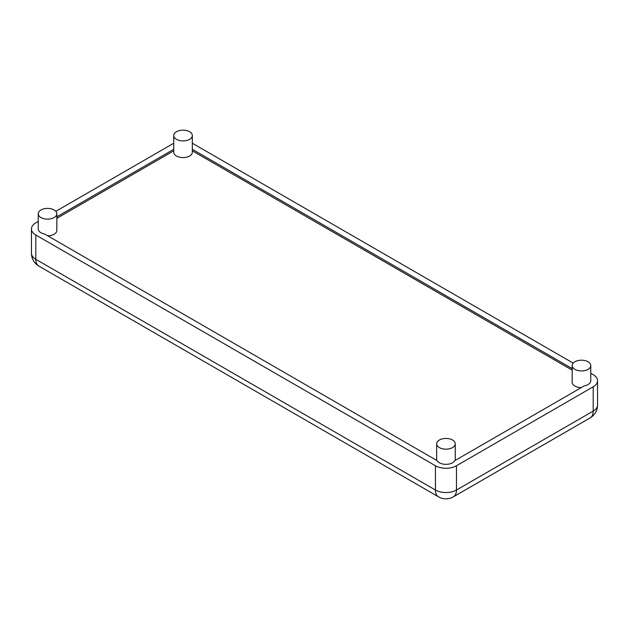 <?xml version="1.0" encoding="UTF-8"?>
<svg xmlns="http://www.w3.org/2000/svg" width="629" height="629" viewBox="0 0 629 629"><rect width="100%" height="100%" fill="white"/><g stroke="black" fill="none" stroke-linecap="round" stroke-linejoin="round"><path stroke-width="0.94" d="M38.235 213.766A9.293 5.37 0 0 0 40.956 217.563A9.293 5.37 0 0 0 51.091 218.727A9.293 5.37 0 0 0 56.83 213.766A9.293 5.37 0 0 0 47.529 208.403A9.293 5.37 0 0 0 38.235 213.766L38.235 228.948A9.293 5.37 0 0 0 40.956 232.738A9.293 5.37 0 0 0 44.643 234.043L437.124 460.648A9.293 5.37 0 0 0 439.388 462.771A9.293 5.37 0 0 0 454.791 460.648L584.357 385.844A9.293 5.37 0 0 0 590.765 380.742L590.765 365.559A9.293 5.37 0 0 0 581.471 360.197A9.293 5.37 0 0 0 572.17 365.559A9.293 5.37 0 0 0 574.898 369.357A9.293 5.37 0 0 0 585.025 370.52A9.293 5.37 0 0 0 590.765 365.559M173.746 149.309L56.83 216.808M572.17 368.602L192.332 149.309M38.235 221.471L35.806 222.878A14.876 8.586 0 0 0 31.45 228.948A14.876 8.586 0 0 0 35.806 235.018L435.441 465.743A14.876 8.586 0 0 0 456.473 465.743L593.194 386.811A14.876 8.586 0 0 0 597.55 380.742A14.876 8.586 0 0 0 593.194 374.672L590.765 373.264M573.192 363.122L193.559 143.939A14.876 8.586 0 0 0 192.332 143.31M173.746 143.31A14.876 8.586 0 0 0 172.527 143.939L55.808 211.328M572.17 370.119L192.332 150.826M173.746 150.826L56.83 218.326M572.17 365.559L572.17 382.259A9.293 5.37 0 0 0 574.898 386.057A9.293 5.37 0 0 0 581.275 387.621M173.746 135.534L173.746 152.226A9.293 5.37 0 0 0 176.466 156.023A9.293 5.37 0 0 0 186.601 157.187A9.293 5.37 0 0 0 192.332 152.226L192.332 135.534A9.293 5.37 0 0 0 183.039 130.164A9.293 5.37 0 0 0 173.746 135.534A9.293 5.37 0 0 0 176.466 139.323A9.293 5.37 0 0 0 186.601 140.487A9.293 5.37 0 0 0 192.332 135.534M47.725 235.828A9.293 5.37 0 0 0 56.83 230.466L56.83 213.766M439.388 447.589A9.293 5.37 0 0 0 449.515 448.752A9.293 5.37 0 0 0 455.254 443.799A9.293 5.37 0 0 0 445.961 438.429A9.293 5.37 0 0 0 436.668 443.799A9.293 5.37 0 0 0 439.388 447.589M31.45 228.948L31.45 253.235A14.876 8.586 0 0 0 35.806 259.305L435.441 490.03A14.876 8.586 0 0 0 456.473 490.03L456.473 465.743M435.441 465.743L435.441 490.03A14.876 8.586 -60 0 0 438.523 496.839A14.876 14.876 0 0 0 453.399 496.839A14.876 8.586 60 0 0 456.473 490.03L593.194 411.099L593.194 386.811M438.523 496.839L38.888 266.114A14.876 8.586 -60 0 1 35.806 259.305L35.806 235.018M453.399 496.839L590.112 417.908A14.876 8.586 60 0 0 593.194 411.099A14.876 8.586 0 0 0 597.55 405.029L597.55 380.742M31.45 253.235A14.876 14.876 0 0 0 38.888 266.114M590.112 417.908A14.876 14.876 0 0 0 597.55 405.029M455.254 460.381L455.254 443.799M436.668 460.381L436.668 443.799"/></g></svg>
